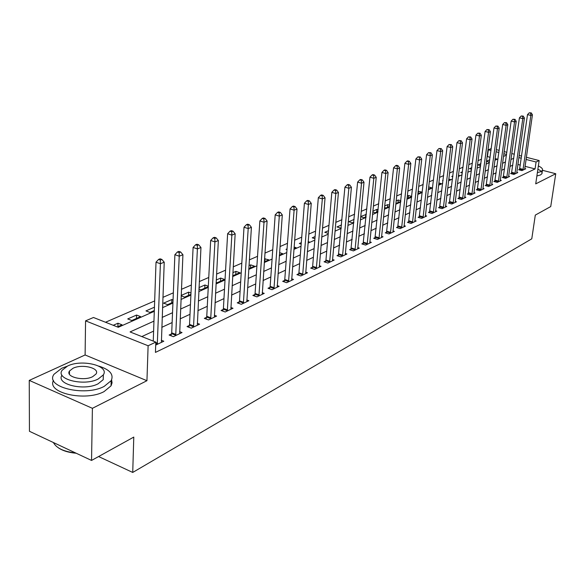 <?xml version="1.0" encoding="UTF-8"?>
<svg xmlns="http://www.w3.org/2000/svg" width="585" height="585" viewBox="0 0 585 585"><rect width="100%" height="100%" fill="white"/><g stroke="black" fill="none" stroke-linecap="round" stroke-linejoin="round"><path stroke-width="0.88" d="M490.106 157.292L487.437 156.597L488.329 149.789L491.261 148.539M526.346 157.277L539.158 160.546L535.721 183.873L555.75 173.738L550.734 206.564L535.304 215.097L531.78 238.819L132.729 472.439L133.782 437.083L91.545 460.439L29.44 431.284L29.25 380.396L92.401 408.315L146.945 380.703L148.115 345.757L85.571 320.851L93.476 317.494L118.272 327.286L154.301 311.308M146.945 380.703L85.103 354.971L29.25 380.396M85.103 354.971L85.571 320.851M487.437 156.597L487.071 156.758M481.484 159.178L478.04 160.67M472.387 163.127L468.782 164.685M463.049 167.171L459.284 168.809M453.47 171.325L449.529 173.036M443.642 175.588L439.518 177.379M433.551 179.968L429.236 181.84M423.189 184.465L418.677 186.418M412.542 189.079L407.818 191.127M401.595 193.832L396.659 195.968M390.341 198.71L385.179 200.947M378.773 203.726L373.369 206.074M366.861 208.896L361.208 211.346M354.598 214.212L348.682 216.779M341.976 219.689L335.783 222.373M328.967 225.327L322.481 228.143M315.556 231.148L308.77 234.095M301.736 237.144L294.621 240.23M287.469 243.331L280.01 246.563M272.742 249.722L264.932 253.108M257.532 256.318L249.342 259.872M241.817 263.133L233.225 266.855M225.569 270.182L216.552 274.087M208.757 277.473L199.302 281.575M191.361 285.019L181.43 289.326M173.343 292.836L162.908 297.355M154.667 300.931L105.519 322.247M555.75 173.738L542.456 170.301M91.545 460.439L92.401 408.315M497.345 159.164L495.115 158.586M117.329 326.913L122.053 324.821L117.973 323.22L113.241 325.297M131.779 320.514L140.605 316.609L136.561 315.044L127.72 318.935L131.779 320.514M154.447 307.183L145.972 310.913L150.001 312.448L154.33 310.533M173.05 299.959L171.873 299.52L163.617 303.154L167.617 304.646L172.955 302.284M181.145 295.827L184.648 297.107L190.929 294.321M190.995 292.983L188.67 292.142L181.167 295.44M198.937 289.027L201.123 289.809L208.289 286.635M208.311 286.204L204.925 284.99L199.01 287.593M216.106 282.409L217.072 282.745L224.552 279.44L220.662 278.072L216.238 280.018M232.698 275.827L239.77 272.698L235.916 271.367L232.881 272.698M248.779 268.712L254.519 266.168L250.702 264.866L248.976 265.627M264.332 261.824L268.829 259.835L264.544 258.782M279.389 255.155L282.709 253.685L279.571 252.654M293.97 248.705L296.178 247.726L294.094 247.045M286.994 249.663L286.021 249.342L287.052 248.888M308.09 242.446L309.26 241.934L308.163 241.583M301.187 244.099L299.315 243.492L301.297 242.621M314.935 238.673L312.236 237.817L315.11 236.552M328.265 233.393L324.785 232.296L328.507 230.665M341.501 224.947L336.989 226.936L340.602 228.055L341.245 227.77M354.115 219.404L348.857 221.715L352.441 222.812L353.852 222.19M360.689 216.728L363.958 217.715L366.093 216.764M366.32 214.402L360.711 216.501M372.769 212.041L375.16 212.75L377.983 211.499M378.159 209.744L376.923 209.379L372.857 211.163M384.506 207.463L386.071 207.924L389.544 206.381M389.668 205.196L387.723 204.626L384.659 205.978M395.913 202.988L396.696 203.214L400.776 201.408M400.849 200.757L398.246 200.004L396.133 200.933M406.999 198.615L411.708 196.567M411.73 196.414L408.498 195.492L407.284 196.026M417.844 193.854L421.895 192.063L418.129 191.258M428.388 189.182L431.606 187.756L428.651 186.929M438.662 184.633L441.09 183.558L438.86 182.944M448.658 180.209L450.333 179.471L448.805 179.047M443.042 180.626L442.596 180.509L443.079 180.29M458.406 175.895L459.357 175.471L458.486 175.237M452.805 176.765L451.752 176.48L452.907 175.975M462.325 172.992L460.688 172.553L462.479 171.763M471.598 169.292L469.419 168.714L471.81 167.661M480.643 165.679L477.945 164.97L480.907 163.668M489.462 162.14L486.464 161.358M489.777 159.763L486.486 161.211M153.957 321.121L130.067 331.936L155.815 342.108L155.442 352.404L535.07 168.926L525.045 166.33M520.336 165.116L517.864 164.473M512.826 165.116L509.952 166.44M504.592 168.919L501.586 170.308M496.153 172.816L493.016 174.271M487.517 176.809L484.226 178.33M478.662 180.904L475.225 182.491M469.579 185.101L465.989 186.761M460.271 189.401L456.512 191.141M450.721 193.818L446.794 195.631M440.922 198.344L436.812 200.245M430.867 202.995L426.567 204.977M420.535 207.763L416.045 209.839M409.924 212.669L405.229 214.841M399.028 217.708L394.107 219.982M387.818 222.885L382.678 225.262M376.294 228.208L370.912 230.695M364.44 233.693L358.81 236.289M352.236 239.331L346.349 242.051M339.673 245.137L333.508 247.981M326.73 251.119L320.28 254.095M313.392 257.283L306.642 260.398M299.644 263.638L292.573 266.906M285.458 270.19L278.05 273.612M270.826 276.954L263.06 280.544M255.711 283.937L247.579 287.696M240.099 291.154L231.572 295.096M223.967 298.606L215.017 302.745M207.28 306.321L197.891 310.657M190.008 314.299L180.158 318.854M172.129 322.562L161.782 327.344M153.606 331.125L141.811 336.58M155.705 345.091L163.815 341.23L161.299 340.236M171.493 333.911L169.123 335.029L173.365 336.682L182.023 332.551L179.602 331.622M189.328 325.479L187.039 326.562L191.236 328.163L199.602 324.178L197.277 323.3M206.549 317.333L204.34 318.379L208.501 319.936L216.582 316.09L214.344 315.256M223.192 309.465L221.064 310.474L225.188 311.988L232.998 308.266L230.841 307.483M239.294 301.853L237.232 302.825L241.32 304.302L248.874 300.705L246.797 299.959M254.87 294.482L252.874 295.432L256.925 296.866L264.237 293.385L262.234 292.675M269.948 287.352L268.018 288.266L272.032 289.67L279.118 286.292L277.18 285.626M284.559 280.449L282.687 281.334L286.665 282.701L293.524 279.433L291.659 278.796M298.716 273.751L296.895 274.614L300.844 275.945L307.491 272.778L305.684 272.171M312.441 267.265L310.679 268.098L314.591 269.392L321.033 266.321L319.293 265.744M325.75 260.969L324.039 261.773L327.922 263.045L334.174 260.062L332.485 259.513M338.671 254.855L337.011 255.645L340.858 256.881L346.927 253.985L345.289 253.466M351.212 248.925L349.603 249.685L353.413 250.899L359.307 248.091L357.727 247.587M363.402 243.163L361.83 243.901L365.61 245.086L371.336 242.358L369.8 241.876M375.241 237.568L373.713 238.285L377.457 239.44L383.029 236.786L381.537 236.333M386.743 232.121L385.266 232.823L388.974 233.956L394.392 231.375L392.945 230.936M397.939 226.834L396.498 227.514L400.177 228.618L405.442 226.11L404.038 225.686M408.827 221.678L407.431 222.344L411.072 223.426L416.198 220.984L414.831 220.582M419.423 216.669L418.063 217.313L421.675 218.373L426.662 215.997L425.339 215.609M429.741 211.792L428.417 212.421L431.993 213.459L436.856 211.141L435.569 210.768M439.788 207.039L438.501 207.653L442.048 208.669L446.779 206.417L445.529 206.059M449.58 202.41L448.322 203.002L451.839 204.004L456.454 201.803L455.232 201.467M459.123 197.898L457.894 198.476L461.382 199.456L465.879 197.313L464.695 196.984M468.424 193.503L467.225 194.066L470.684 195.024L475.064 192.94L473.916 192.619M477.492 189.211L476.329 189.759L479.759 190.703L484.029 188.67L482.91 188.363M486.347 185.028L485.206 185.562L488.607 186.491L492.775 184.502L491.678 184.202M494.976 180.94L493.864 181.467L497.235 182.374L501.308 180.436L500.241 180.151M503.407 176.955L502.325 177.467L505.667 178.359L509.637 176.465L508.599 176.187M511.641 173.065L510.581 173.562L513.893 174.44L517.776 172.59L516.76 172.326M519.677 169.262L518.639 169.752L521.93 170.608L525.718 168.802L524.73 168.546M98.587 456.541L132.729 472.439M539.158 160.546L536.079 162.001L526.032 159.434M535.07 168.926L536.079 162.001M155.815 342.108L148.115 345.757M496.321 149.628L499.188 150.36M504.138 151.617L506.873 152.312M511.743 153.555L514.347 154.221M519.144 155.442L521.623 156.071M506.573 154.455L503.846 153.753M498.903 152.488L496.036 151.756M491.005 150.469L488.329 149.789M162.52 307.659L172.926 303.045M180.992 299.469L190.893 295.074M198.812 291.564L208.253 287.381M216.026 283.93L225.02 279.944M232.655 276.551L241.225 272.756M248.735 269.422L256.91 265.802M264.288 262.526L272.083 259.067M279.337 255.85L286.782 252.552M293.919 249.386L301.019 246.234M308.039 243.119L314.818 240.113M321.728 237.049L328.2 234.183M335 231.163L341.187 228.421M347.885 225.452L353.786 222.834M360.382 219.909L366.027 217.401M372.528 214.519L377.917 212.128M384.323 209.291L389.478 207.002M395.782 204.209L400.71 202.022M406.933 199.266L411.643 197.174M417.77 194.454L422.275 192.458M428.322 189.774L432.629 187.865M438.589 185.218L442.713 183.398M448.593 180.787L452.527 179.039M458.333 176.465L462.099 174.798M467.824 172.261L471.422 170.659M477.075 168.151L480.519 166.63M486.098 164.151L489.389 162.696M494.895 160.253L498.04 158.857M503.48 156.444L506.486 155.113M513.791 158.213L510.917 159.515M505.55 161.943L502.544 163.303M497.111 165.767L493.967 167.186M488.46 169.679L485.17 171.171M479.598 173.694L476.161 175.251M470.516 177.803L466.91 179.434M461.192 182.023L457.433 183.727M451.635 186.352L447.7 188.136M441.829 190.79L437.712 192.655M431.759 195.353L427.452 197.299M421.419 200.033L416.915 202.074M410.794 204.845L406.085 206.973M399.877 209.781L394.955 212.011M388.659 214.863L383.504 217.196M377.113 220.092L371.731 222.527M365.237 225.466L359.607 228.018M353.018 231.002L347.124 233.671M340.433 236.698L334.262 239.492M327.476 242.563L321.011 245.488M314.108 248.61L307.344 251.674M300.339 254.848L293.253 258.058M286.123 261.283L278.701 264.647M271.462 267.923L263.681 271.447M256.318 274.782L248.164 278.475M240.669 281.868L232.121 285.736M224.494 289.187L215.529 293.246M207.77 296.763L198.359 301.019M190.454 304.595L180.575 309.07M172.531 312.712L162.155 317.414M521.315 158.228L518.837 157.592M117.892 326.664L117.973 323.22M418.202 193.693L418.494 191.105M408.213 198.118L408.498 195.492M397.961 202.659L398.246 200.004M387.445 207.309L387.723 204.626M376.652 212.092L376.923 209.379M365.559 216.998L365.83 214.256M264.829 261.605L265.034 258.563M250.504 267.945L250.702 264.866M235.733 274.489L235.916 271.367M220.494 281.239L220.662 278.072M204.765 288.2L204.925 284.99M188.524 295.388L188.67 292.142M171.741 302.818L171.873 299.52M136.459 318.445L136.561 315.044M157.292 344.338L160.407 263.733L164.224 262.204L161.401 342.379M153.255 341.099L156.019 262.182L160.407 263.733L160.341 260.04L161.869 259.433L160.114 258.811L158.586 259.418L160.341 260.04M158.586 259.418L156.019 262.182M164.224 262.204L161.869 259.433M175.727 335.556L179.237 256.193L182.922 254.724L179.69 333.662M170.959 335.746L171.712 332.828L174.893 254.687L179.237 256.193L179.156 252.574L180.633 251.989L178.893 251.389L177.416 251.974L179.156 252.574M177.416 251.974L174.893 254.687M182.922 254.724L180.633 251.989M193.518 327.073L197.401 248.925L200.955 247.499L197.35 325.253M188.809 327.234L189.54 324.412L193.094 247.455L197.401 248.925L197.299 245.371L198.724 244.808L197.006 244.223L195.58 244.786L197.299 245.371M195.58 244.786L193.094 247.455M200.955 247.499L198.724 244.808M210.71 318.883L214.922 241.905L218.359 240.53L214.402 317.128M206.052 319.022L206.768 316.288L210.658 240.479L214.922 241.905L214.812 238.424L216.187 237.876L214.483 237.313L213.108 237.854L214.812 238.424M213.108 237.854L210.658 240.479M218.359 240.53L216.187 237.876M227.316 310.971L231.85 235.133L235.163 233.803L230.892 309.268M222.717 311.081L223.411 308.434L227.623 233.744L231.85 235.133L231.726 231.711L233.057 231.185L231.367 230.636L230.037 231.155L231.726 231.711M230.037 231.155L227.623 233.744M235.163 233.803L233.057 231.185M76.218 453.243C68.825 452.622 62.931 450.852 58.529 447.934M53.396 442.523C56.474 448.205 63.875 451.678 75.604 452.951M66.887 366.349L61.754 368.236L54.032 374.246C44.416 386.956 84.774 396.944 104.159 386.4L111.165 380.674C114.009 374.473 109.878 369.61 98.763 366.1M53.484 380.418C46.361 392.988 85.49 401.8 104.057 391.599L111.048 385.837L112.071 382.831L111.603 379.833M103.362 374.809L103.223 379.658L98.112 383.804C84.247 391.255 55.56 384.316 61.995 375.19M67.619 365.998L62.127 370.261C55.268 379.358 84.181 386.48 98.192 379.014L103.318 374.89C109.783 365.749 81.79 358.89 67.619 365.998M92.686 376.667L96.028 373.998C100.24 368.111 82.097 363.658 72.986 368.279L69.483 371.014C65.118 376.879 83.64 381.442 92.686 376.667M537.381 172.633L540.949 171.624L542.412 170.389C543.034 168.977 541.688 167.493 538.368 165.943M536.884 175.99L540.452 174.966L541.915 173.73C542.536 172.297 541.191 170.805 537.878 169.248M243.382 303.322L248.201 228.581L251.404 227.302L246.841 301.67M238.834 303.41L239.506 300.836L244.011 227.229L248.201 228.581L248.069 225.225L249.349 224.72L247.674 224.179L246.395 224.691L248.069 225.225M246.395 224.691L244.011 227.229M251.404 227.302L249.349 224.72M258.921 295.915L264.01 222.256L267.111 221.013L262.27 294.321M254.431 295.981L255.082 293.487L259.864 220.933L264.01 222.256L263.864 218.958L265.107 218.468L263.447 217.942L262.204 218.432L263.864 218.958M262.204 218.432L259.864 220.933M267.111 221.013L265.107 218.468M273.963 288.749L279.308 216.128L282.306 214.929L277.21 287.206M269.524 288.793L270.16 286.372L275.191 214.849L279.308 216.128L279.155 212.896L280.354 212.421L278.709 211.909L277.509 212.384L279.155 212.896M277.509 212.384L275.191 214.849M282.306 214.929L280.354 212.421M288.537 281.809L294.109 210.205L297.012 209.042L291.674 280.31M284.149 281.838L284.771 279.476L290.036 208.947L294.109 210.205L293.948 207.024L295.111 206.564L293.48 206.066L292.317 206.527L293.948 207.024M292.317 206.527L290.036 208.947M297.012 209.042L295.111 206.564M302.657 275.082L308.441 204.465L311.257 203.339L305.699 273.626M298.321 275.089L298.92 272.793L304.405 203.244L308.441 204.465L308.273 201.342L309.399 200.896L307.783 200.406L306.657 200.852L308.273 201.342M306.657 200.852L304.405 203.244M311.257 203.339L309.399 200.896M316.346 268.559L322.335 198.907L325.055 197.81L319.3 267.148M312.054 268.552L312.646 266.321L318.328 197.708L322.335 198.907L322.152 195.829L323.242 195.397L321.64 194.922L320.551 195.353L322.152 195.829M320.551 195.353L318.328 197.708M325.055 197.81L323.242 195.397M329.626 262.234L335.797 193.511L338.437 192.458L332.485 260.866M325.384 262.212L325.955 260.04L331.827 192.348L335.797 193.511L335.607 190.491L336.667 190.074L335.081 189.613L334.02 190.03L335.607 190.491M334.02 190.03L331.827 192.348M338.437 192.458L336.667 190.074M342.51 256.091L348.85 188.29L351.417 187.258L345.289 254.767M338.313 256.062L344.923 187.149L348.85 188.29L348.653 185.313L349.684 184.911L348.112 184.458L347.08 184.86L348.653 185.313M347.08 184.86L344.923 187.149M351.417 187.258L349.684 184.911M355.022 250.131L361.515 183.215L364.009 182.22L357.72 248.844M350.868 250.087L357.625 182.103L361.515 183.215L361.318 180.29L362.312 179.895L360.755 179.456L359.76 179.851L361.318 180.29M359.76 179.851L357.625 182.103M364.009 182.22L362.312 179.895M367.168 244.34L373.815 178.293L376.228 177.328L369.793 243.097M363.066 244.289L369.954 177.204L373.815 178.293L373.603 175.412L374.575 175.032L373.033 174.601L372.06 174.981L373.603 175.412M372.06 174.981L369.954 177.204M376.228 177.328L374.575 175.032M378.978 238.717L385.756 173.511L388.104 172.575L381.522 237.503M374.912 238.658L381.932 172.451L385.756 173.511L385.544 170.681L386.48 170.308L384.952 169.884L384.009 170.257L385.544 170.681M384.009 170.257L381.932 172.451M388.104 172.575L386.48 170.308M390.451 233.254L397.354 168.868L399.635 167.953L392.93 232.07M386.436 233.181L393.566 167.829L397.354 168.868L397.135 166.082L398.049 165.716L396.535 165.299L395.621 165.665L397.135 166.082M395.621 165.665L393.566 167.829M399.635 167.953L398.049 165.716M401.61 227.931L408.63 164.356L410.846 163.464L404.023 226.783M397.632 227.85L404.878 163.332L408.63 164.356L408.41 161.606L409.295 161.255L407.796 160.846L406.904 161.204L408.41 161.606M406.904 161.204L404.878 163.332M410.846 163.464L409.295 161.255M412.469 222.761L419.591 159.961L421.748 159.098L414.816 221.642M408.535 222.673L415.877 158.966L419.591 159.961L419.365 157.255L420.227 156.912L417.88 156.86L419.365 157.255M417.88 156.86L415.877 158.966M421.748 159.098L420.227 156.912M423.035 217.73L430.26 155.69L432.359 154.857L425.317 216.64M419.138 217.627L426.575 154.718L430.26 155.69L430.026 153.029L430.867 152.692L428.549 152.641L430.026 153.029M428.549 152.641L426.575 154.718M432.359 154.857L430.867 152.692M433.317 212.83L440.637 151.537L442.677 150.718L435.54 211.77M429.463 212.721L436.98 150.579L440.637 151.537L440.395 148.912L441.214 148.59L438.94 148.531L440.395 148.912M438.94 148.531L436.98 150.579M442.677 150.718L441.214 148.59M443.335 208.055L450.735 147.493L452.724 146.696L445.499 207.024M439.518 207.946L447.115 146.557L450.735 147.493L450.494 144.904L451.291 144.59L449.046 144.532L450.494 144.904M449.046 144.532L447.115 146.557M452.724 146.696L451.291 144.59M453.097 203.405L460.57 143.559L462.508 142.784L455.203 202.403M449.317 203.287L456.98 142.638L460.57 143.559L460.329 141.007L461.104 140.7L458.889 140.641L460.329 141.007M458.889 140.641L456.98 142.638M462.508 142.784L461.104 140.7M462.603 198.871L470.15 139.72L472.036 138.967L464.666 197.891M458.867 198.754L466.596 138.82L470.15 139.72L469.909 137.204L470.662 136.905L468.483 136.846L469.909 137.204M468.483 136.846L466.596 138.82M472.036 138.967L470.662 136.905M471.876 194.454L479.488 135.983L481.323 135.245L473.887 193.503M468.175 194.33L475.963 135.098L479.488 135.983L479.239 133.497L479.978 133.212L477.828 133.146L479.239 133.497M477.828 133.146L475.963 135.098M481.323 135.245L479.978 133.212M480.921 190.147L488.585 132.342L490.384 131.625L482.874 189.218M477.25 190.015L485.097 131.471L488.585 132.342L488.336 129.892L489.053 129.607L486.939 129.548L488.336 129.892M486.939 129.548L485.097 131.471M490.384 131.625L489.053 129.607M489.74 185.95L497.462 128.788L499.21 128.086L491.649 185.035M486.106 185.811L493.996 127.932L497.462 128.788L497.206 126.367L497.908 126.089L495.824 126.031L497.206 126.367M495.824 126.031L493.996 127.932M499.21 128.086L497.908 126.089M498.347 181.847L506.12 125.322L507.824 124.642L500.212 180.955M494.749 181.708L502.683 124.488L506.12 125.322L505.864 122.938L506.544 122.667L504.489 122.601L505.864 122.938M504.489 122.601L502.683 124.488M507.824 124.642L506.544 122.667M506.749 177.84L514.559 121.943L516.226 121.278L508.562 176.977M503.188 177.701L511.158 121.117L514.559 121.943L514.303 119.589L514.968 119.325L512.943 119.26L514.303 119.589M512.943 119.26L511.158 121.117M516.226 121.278L514.968 119.325M514.946 173.935L522.8 118.638L524.431 117.987L516.723 173.087M511.422 173.789L519.429 117.834L522.8 118.638L522.544 116.32L523.195 116.057L521.191 115.998L522.544 116.32M521.191 115.998L519.429 117.834M524.431 117.987L523.195 116.057M522.961 170.118L530.851 115.42L532.438 114.784L524.694 169.292M519.465 169.972L527.502 114.631L530.851 115.42L530.588 113.124L531.224 112.876L529.25 112.81L530.588 113.124M529.25 112.81L527.502 114.631M532.438 114.784L531.224 112.876M157.38 344.046L155.771 343.41M157.511 343.234L155.8 342.554M175.807 335.263L171.58 333.625M175.946 334.466L171.712 332.828M193.606 326.796L189.408 325.194M193.737 326.006L189.54 324.412M210.79 318.606L206.629 317.055M210.929 317.838L206.768 316.288M227.397 310.701L223.273 309.187M227.536 309.94L223.411 308.434M243.462 303.052L239.375 301.582M243.594 302.306L239.506 300.836M259.001 295.652L254.95 294.218M259.133 294.913L255.082 293.487M274.043 288.485L270.029 287.096M274.175 287.761L270.16 286.372M288.61 281.546L284.632 280.193M288.749 280.837L284.771 279.476M302.73 274.826L298.789 273.502M302.862 274.124L298.92 272.793M316.419 268.31L312.514 267.016M316.551 267.616L312.646 266.321M329.699 261.985L325.823 260.72M329.83 261.298L325.955 260.04M342.583 255.85L338.744 254.614M342.715 255.177L338.876 253.941M355.088 249.89L351.285 248.691M355.219 249.225L351.417 248.025M367.241 244.106L363.468 242.929M367.373 243.448L363.599 242.27M379.043 238.49L375.307 237.334M379.175 237.839L375.438 236.684M390.517 233.02L386.817 231.894M390.648 232.384L386.941 231.258M401.676 227.711L398.005 226.607M401.807 227.075L398.136 225.978M412.535 222.541L408.893 221.459M412.659 221.912L409.025 220.837M423.101 217.51L419.489 216.45M423.226 216.896L419.62 215.836M433.383 212.611L429.807 211.573M433.507 212.004L429.931 210.966M443.401 207.843L439.854 206.827M443.525 207.244L439.978 206.227M453.156 203.192L449.646 202.198M453.287 202.6L449.77 201.606M462.669 198.666L459.181 197.693M462.793 198.081L459.305 197.101M471.941 194.249L468.483 193.291M472.066 193.672L468.607 192.714M480.98 189.942L477.557 189.006M481.104 189.372L477.682 188.436M489.799 185.745L486.406 184.823M489.923 185.182L486.53 184.26M498.405 181.65L495.042 180.743M498.53 181.087L495.159 180.187M506.807 177.65L503.466 176.758M506.924 177.094L503.59 176.209M515.005 173.745L511.699 172.868M515.129 173.197L511.816 172.326M523.019 169.928L519.736 169.072M523.136 169.387L519.853 168.531M69.454 374.268L69.483 371.014M103.223 379.658L103.318 374.89M111.165 380.674L111.048 385.837M542.412 170.389L541.915 173.73"/></g></svg>
